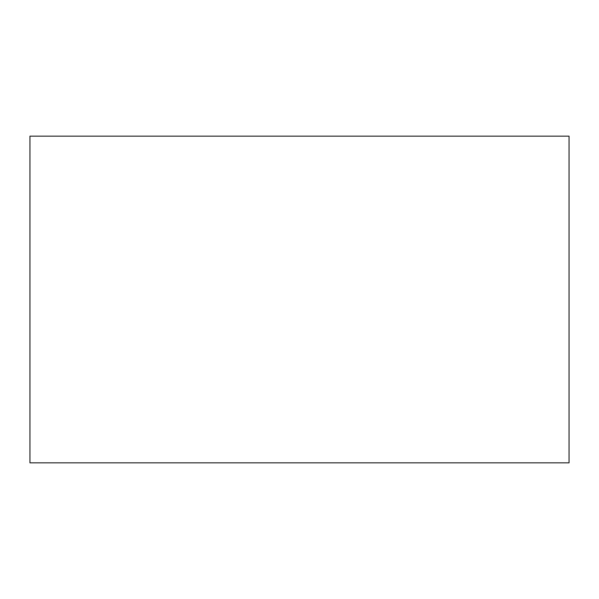<?xml version="1.0" encoding="UTF-8"?>
<svg xmlns="http://www.w3.org/2000/svg" width="599" height="599" viewBox="0 0 599 599"><rect width="100%" height="100%" fill="white"/><g stroke="black" fill="none" stroke-linecap="round" stroke-linejoin="round"><path stroke-width="0.9" d="M29.95 299.5L29.95 462.847L569.05 462.847L569.05 136.153L29.95 136.153L29.95 299.5"/></g></svg>
